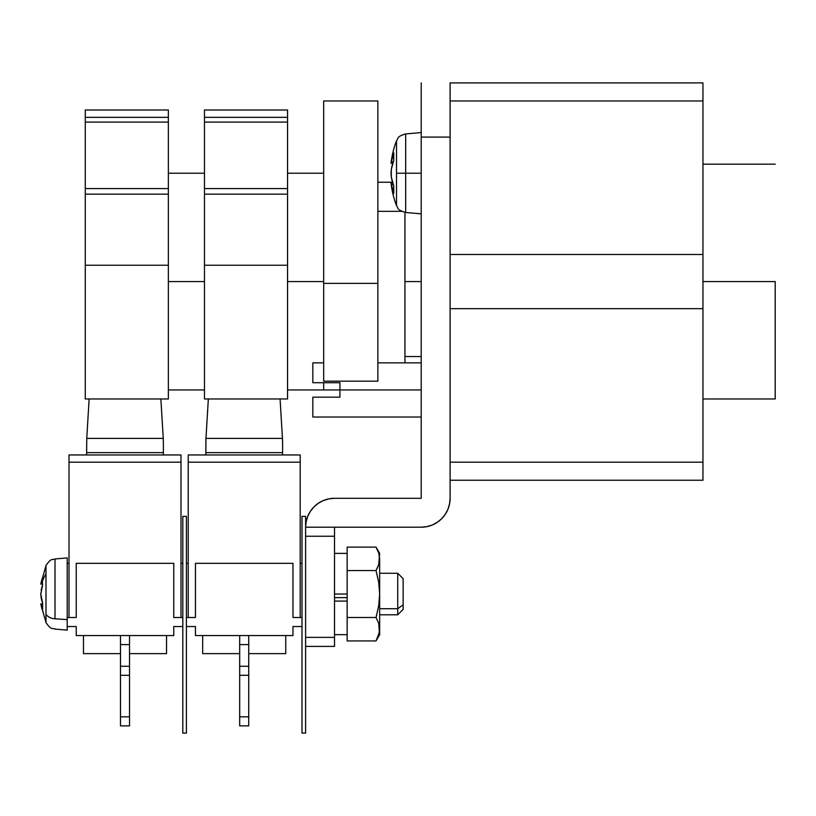 <?xml version="1.0" encoding="UTF-8"?>
<svg xmlns="http://www.w3.org/2000/svg" width="816" height="816" viewBox="0 0 816 816"><rect width="100%" height="100%" fill="white"/><g stroke="black" fill="none" stroke-linecap="round" stroke-linejoin="round"><path stroke-width="1.22" d="M391.119 175.287L391.313 169.371A90.137 63.74 180 0 1 393.751 160.487A88.516 56.008 35.2 0 1 393.751 152.827L391.313 161.711L393.751 152.827L393.751 160.487L391.313 169.371L391.048 173.206L391.313 177.041L393.751 185.926L393.751 193.586L391.139 183.651M393.751 152.827A90.137 63.74 180 0 0 391.313 161.711L391.048 163.302A90.301 90.301 0 0 1 396.505 140.842L396.505 173.206L405.674 173.206L405.674 133.926L405.674 173.206L421.209 173.206L405.674 173.206L405.674 212.486L405.674 173.206L396.505 173.206L396.505 205.571A90.301 90.301 0 0 1 391.048 183.11A90.301 90.301 0 0 0 396.505 205.571L396.505 140.842A90.301 90.301 0 0 0 391.048 163.302L391.068 163.169M312.834 397.168L312.834 417.027L312.834 397.168L339.925 397.168L339.925 389.936L339.925 397.168L312.834 397.168M421.209 389.936L339.925 389.936L421.209 389.936M775.2 281.571L702.953 281.571L775.2 281.571L775.2 398.973L775.2 281.571M450.106 82.906L450.106 254.48L450.106 100.96L702.953 100.96L702.953 254.48L450.106 254.48L702.953 254.48L702.953 462.182L450.106 462.182L450.106 308.662L450.106 462.182L702.953 462.182L702.953 480.247L450.106 480.247L702.953 480.247L702.953 308.662L450.106 308.662L702.953 308.662L702.953 100.96L450.106 100.96L450.106 82.906L702.953 82.906L450.106 82.906M702.953 82.906L702.953 100.96L702.953 82.906M339.925 382.714L339.925 389.936L339.925 382.714L312.834 382.714L312.834 362.845L312.834 382.714L339.925 382.714M392.312 189.179L393.751 193.586A90.137 63.74 180 0 1 391.313 184.702L392.312 189.179M391.313 169.371L391.313 177.041A90.137 63.74 180 0 0 393.751 185.926A88.516 56.008 144.8 0 0 393.751 193.586M391.313 184.702L393.312 184.702L391.313 184.702L391.048 183.11L392.782 183.11M391.313 161.711L393.312 161.711L391.313 161.711M334.509 527.207L334.509 646.405L305.612 646.405L334.509 646.405L334.509 536.234L305.612 536.234L334.509 536.234L334.509 527.207L305.612 527.207L306.173 521.567L307.816 516.14L310.488 511.153L314.078 506.767L318.454 503.176L323.452 500.504L328.879 498.862L334.509 498.301L421.209 498.301L421.209 82.906L421.209 137.088L450.106 137.088L450.106 498.301L449.545 503.941L447.902 509.368L445.23 514.355L441.64 518.741L437.264 522.332L432.266 525.004L426.839 526.646L421.209 527.207L305.612 527.207A28.897 28.897 0 0 1 334.509 498.301L421.209 498.301L421.209 137.088L450.106 137.088L450.106 498.301A28.897 28.897 0 0 1 421.209 527.207L334.509 527.207M305.612 637.378L334.509 637.378L305.612 637.378M309.029 513.58L307.816 516.14M421.209 281.571L404.95 281.571L421.209 281.571M377.859 211.334L401.676 211.334L377.859 211.334M339.925 389.936L323.677 389.936L323.677 382.714M323.677 381.164L323.677 100.97L377.859 100.97L377.859 283.376L377.859 100.97L323.677 100.97L323.677 381.164L377.859 381.164L377.859 283.376L323.677 283.376L377.859 283.376L377.859 381.164L323.677 381.164M404.95 212.395L404.95 362.845L404.95 212.395M323.677 281.571L287.548 281.571L323.677 281.571M204.469 397.831L204.469 117.341L287.548 117.341L287.548 109.997L204.469 109.997L204.469 117.341L204.469 110.313M287.548 397.831L287.548 110.313M287.548 265.231L204.469 265.231L204.469 398.973L287.548 398.973L287.548 194.157L204.469 194.157L204.469 265.231L287.548 265.231M287.548 122.094L204.469 122.094L204.469 188.567L287.548 188.567L287.548 117.341L204.469 117.341L204.469 122.094L287.548 122.094M204.469 194.157L287.548 194.157L287.548 188.567L204.469 188.567L204.469 194.157M300.196 454.961L188.221 454.961L188.221 462.182L300.196 462.182L300.196 617.508L300.196 454.961L188.221 454.961L188.221 462.182L300.196 462.182L300.196 454.961M195.442 635.572L292.975 635.572L195.442 635.572L195.442 626.535L186.415 626.535L195.442 626.535L195.442 635.572M188.221 617.508L188.221 462.182L188.221 617.508L195.442 617.508L195.442 563.326L292.975 563.326L292.975 617.508L302.002 617.508L292.975 617.508L292.975 563.326L195.442 563.326L195.442 617.508L186.415 617.508L195.442 617.508M302.002 626.535L292.975 626.535L292.975 635.572L292.975 626.535L302.002 626.535M186.415 563.326L188.221 563.326L186.415 563.326M300.196 563.326L302.002 563.326L300.196 563.326M300.196 617.508L292.975 617.508M248.727 725.873L239.69 725.873L239.69 716.846L248.727 716.846L248.727 675.301L239.69 675.301L239.69 716.846L239.69 666.274L248.727 666.274L248.727 644.599L239.69 644.599L239.69 666.274L239.69 644.599L248.727 644.599L248.727 635.572L248.727 675.301L248.727 666.274L239.69 666.274L239.69 675.301L248.727 675.301L248.727 725.873L248.727 716.846L239.69 716.846L239.69 725.873L248.727 725.873M239.69 635.572L239.69 644.599L239.69 635.572M285.743 653.626L248.727 653.626L285.743 653.626L285.743 635.572L285.743 653.626M239.69 653.626L202.664 653.626L239.69 653.626M202.664 635.572L202.664 653.626L202.664 635.572M280.072 398.973L282.458 438.406L205.948 438.406L208.345 398.973L205.948 438.406L205.826 452.635L282.591 452.635L282.591 454.961L282.591 443.343L282.591 452.635L205.826 452.635L205.826 454.961L205.948 438.406L282.458 438.406L280.072 398.973M282.591 443.343L282.458 438.406L282.591 443.343M305.612 516.365L305.612 733.094L302.002 733.094L302.002 516.365L302.002 733.094L305.612 733.094L305.612 516.365L302.002 516.365L305.612 516.365M42.514 584.123L42.595 585.133L42.514 584.123L40.8 584.123L42.595 577.493A70.655 44.717 35.2 0 0 42.412 581.257A72.247 51.082 0 0 1 45.992 573.852L45.992 614.213A10.832 7.66 0 0 0 55.009 618.814L67.208 619.568L55.009 618.814L55.009 559.297M42.595 602.902A70.655 44.717 144.8 0 0 42.595 610.562L42.595 602.902A72.043 50.939 180 0 1 41.137 597.863L42.595 602.902L40.8 594.028L42.595 585.154L41.137 590.192A72.043 50.939 -0 0 1 42.595 585.154L41.779 587.663L42.595 585.154A70.655 44.717 35.2 0 1 42.412 581.257A70.655 44.717 35.2 0 0 42.595 585.154M41.137 597.853L40.8 594.017M41.137 605.523L40.8 603.932L41.137 605.523L42.432 605.523L41.137 605.523L41.779 608.053L41.137 605.523A72.043 50.939 0 0 0 42.595 610.562L41.779 608.053L42.595 610.562M45.992 565.743L45.992 573.852L45.992 565.488L40.8 584.123L41.137 582.532L42.432 582.532L41.137 582.532A72.043 50.939 0 0 1 42.595 577.493L41.086 582.808M376.033 617.488L378.675 605.931L379.664 594.028L378.695 582.206L376.033 570.568L378.685 564.764L379.664 553.391L376.033 547.108L378.685 552.901L379.664 558.838L378.685 564.764L376.033 570.568L347.157 570.568L347.157 547.108L347.157 570.568L376.033 570.568L378.685 564.764L376.033 570.568L378.695 582.206L379.664 594.028L379.664 558.838L378.685 552.911L376.033 547.108L347.157 547.108L376.043 547.108L378.685 552.901L379.664 558.838L379.664 594.028L378.675 605.931L376.033 617.488L378.685 623.291L379.664 629.218L378.685 623.291L379.409 632.196L376.033 640.948L378.685 635.154L376.033 640.948L347.157 640.948L347.157 617.488L347.157 640.948L376.033 640.948L378.685 635.154L379.664 629.218L379.664 634.664L378.685 623.291L376.033 617.488L376.778 614.795L376.033 617.488L347.157 617.488L376.033 617.488L378.685 623.291L379.664 629.218L379.664 594.028L379.664 629.218L378.685 635.144M376.533 640.06L379.664 634.664M397.729 608.716L403.145 604.88L403.145 578.677L403.145 604.88L397.729 608.716L397.729 573.26L397.729 608.716L379.664 608.716L397.729 608.716L397.729 614.795L397.729 608.716M67.208 617.508L76.235 617.508L67.208 617.508L67.208 626.535L76.235 626.535L76.235 635.572L173.767 635.572L76.235 635.572L76.235 626.535L67.208 626.535L67.208 630.146L67.208 557.909L55.009 558.97L55.009 618.814A10.832 7.66 180 0 1 45.992 614.213L45.992 573.852A72.247 51.082 180 0 0 42.412 581.257A70.655 44.717 35.2 0 1 42.595 577.493M40.82 595.088L40.82 592.977M42.514 603.932L40.8 603.932L45.992 622.567L45.992 614.213L45.992 622.312M55.009 628.769L55.009 629.085C52.04 627.728 51.561 630.635 45.992 622.567L40.8 603.932M67.208 607.849L67.208 580.207M67.208 563.999L67.208 557.909L55.009 558.97C52.04 560.327 51.561 557.42 45.992 565.488L40.8 584.123M403.145 609.379L403.145 604.88L403.145 609.379L397.729 614.795L379.664 614.795M347.157 597.638L334.509 597.638L347.157 597.638M347.157 626.8L347.157 630.768M334.509 594.028L347.157 594.028L334.509 594.028M347.157 601.086L334.509 601.086L347.157 601.086M347.157 570.568L347.157 617.488L347.157 570.568M377.196 568.385L378.685 564.764L379.664 558.838M379.226 562.795L379.409 561.816M180.989 454.961L69.013 454.961L69.013 462.182L180.989 462.182L180.989 617.508L180.989 454.961L69.013 454.961L69.013 462.182L180.989 462.182L180.989 454.961M69.013 617.508L69.013 462.182L69.013 617.508L76.235 617.508L76.235 563.326L173.767 563.326L173.767 617.508L182.804 617.508L173.767 617.508L173.767 563.326L76.235 563.326L76.235 617.508M182.804 626.535L173.767 626.535L173.767 635.572L173.767 626.535L182.804 626.535M67.208 563.326L69.013 563.326L67.208 563.326M180.989 563.326L182.804 563.326L180.989 563.326M180.989 617.508L173.767 617.508M129.52 725.873L120.493 725.873L120.493 716.846L129.52 716.846L129.52 675.301L120.493 675.301L120.493 716.846L120.493 666.274L129.52 666.274L129.52 644.599L120.493 644.599L120.493 666.274L120.493 644.599L129.52 644.599L129.52 635.572L129.52 675.301L129.52 666.274L120.493 666.274L120.493 675.301L129.52 675.301L129.52 725.873L129.52 716.846L120.493 716.846L120.493 725.873L129.52 725.873M120.493 635.572L120.493 644.599L120.493 635.572M166.546 653.626L129.52 653.626L166.546 653.626L166.546 635.572L166.546 653.626M120.493 653.626L83.467 653.626L120.493 653.626M83.467 635.572L83.467 653.626L83.467 635.572M160.864 398.973L163.261 438.406L86.751 438.406L89.138 398.973L86.751 438.406L86.629 452.635L163.384 452.635L163.384 454.961L163.384 443.343L163.384 452.635L86.629 452.635L86.629 454.961L86.751 438.406L163.261 438.406L160.864 398.973M163.384 443.343L163.261 438.406L163.384 443.343M186.415 516.365L186.415 733.094L182.804 733.094L182.804 516.365L182.804 733.094L186.415 733.094L186.415 516.365L182.804 516.365L186.415 516.365M204.469 281.571L168.351 281.571L204.469 281.571M85.272 397.831L85.272 117.341L168.351 117.341L168.351 109.997L85.272 109.997L85.272 117.341L85.272 110.313M168.351 397.831L168.351 110.313M168.351 265.231L85.272 265.231L85.272 398.973L168.351 398.973L168.351 194.157L85.272 194.157L85.272 265.231L168.351 265.231M168.351 122.094L85.272 122.094L85.272 188.567L168.351 188.567L168.351 117.341L85.272 117.341L85.272 122.094L168.351 122.094M85.272 194.157L168.351 194.157L168.351 188.567L85.272 188.567L85.272 194.157M421.209 132.569L405.674 133.926L421.209 132.569M396.505 205.571C398.708 208.09 395.944 209.549 405.674 212.486L421.209 213.843M312.834 417.027L421.209 417.027M775.2 398.973L702.953 398.973M775.2 164.179L702.953 164.179M421.209 362.845L377.859 362.845M323.677 362.845L312.834 362.845M396.505 140.842C398.708 138.322 395.944 136.864 405.674 133.926M392.782 163.302L391.048 163.302M421.209 356.531L404.95 356.531M377.859 182.233L392.516 182.233M287.548 389.936L323.677 389.936M287.548 173.206L323.677 173.206M379.664 573.26L397.729 573.26L403.145 578.677M67.208 630.146L55.009 629.085M347.157 553.391L334.509 553.391M347.157 634.664L334.509 634.664M168.351 389.936L204.469 389.936M168.351 173.206L204.469 173.206"/></g></svg>
